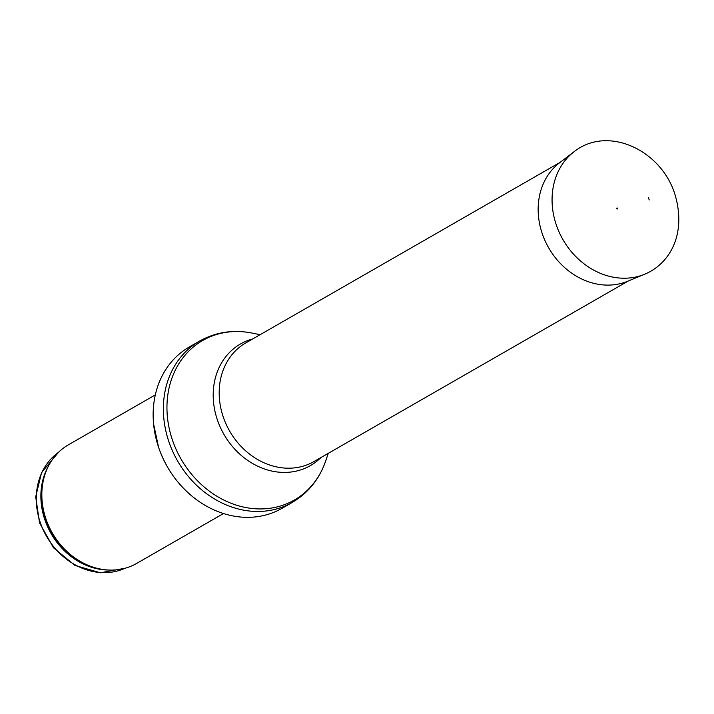 <?xml version="1.0" encoding="UTF-8"?>
<svg xmlns="http://www.w3.org/2000/svg" width="714" height="714" viewBox="0 0 714 714"><rect width="100%" height="100%" fill="white"/><g stroke="black" fill="none" stroke-linecap="round" stroke-linejoin="round"><path stroke-width="1.07" d="M223.482 513.544L136.606 563.453A68.41 57.923 -119.9 0 1 101.236 569.201A68.41 57.923 -119.9 0 1 45.83 518.614A68.41 57.923 -119.9 0 1 45.66 472.472A68.41 57.923 -119.9 0 1 68.446 444.804L155.322 394.904M158.588 447.33A93.043 78.772 -119.9 0 1 153.572 423.866A93.043 78.772 -119.9 0 1 189.344 346.95L199.554 341.087A93.043 78.772 -119.9 0 0 168.799 441.457A93.043 78.772 -119.9 0 0 292.249 502.442L282.039 508.306A93.043 78.772 -119.9 0 1 197.573 500.46A93.043 78.772 -119.9 0 1 158.588 447.33M617.583 208.39A0.544 0.464 -119.9 0 1 616.709 208.684A0.544 0.464 -119.9 0 1 616.86 208.024A0.544 0.464 -119.9 0 1 617.583 208.39M649.24 199.938A37.387 31.648 60.1 0 0 648.437 197.751L649.24 199.938M58.521 452.328L41.599 472.507L35.7 496.792L39.529 522.809L53.416 547.692L74.961 565.426L100.379 572.78L125.102 568.237A67.045 56.763 -119.9 0 1 40.18 522.22A67.045 56.763 -119.9 0 1 58.486 452.364M108.466 570.022A67.045 56.763 -119.9 0 1 44.786 519.578A67.045 56.763 -119.9 0 1 48.597 465.805M101.236 569.201L99.933 568.969A67.375 57.04 -119.9 0 1 45.375 519.149A67.375 57.04 -119.9 0 1 45.214 473.703L45.66 472.472M328.279 453.336L325.629 461.11A91.999 77.888 -119.9 0 1 249.766 508.207A91.999 77.888 -119.9 0 1 172.324 439.708A91.999 77.888 -119.9 0 1 252.078 333.072C233.219 329.404 215.717 332.072 199.554 341.087M320.925 457.558A70.15 59.396 -119.9 0 1 217.297 419.645A70.15 59.396 -119.9 0 1 252.774 338.918M628.356 280.95L313.955 461.565A68.41 57.923 -119.9 0 1 223.179 416.735A68.41 57.923 -119.9 0 1 245.794 342.925L560.195 162.31M644.608 274.265L627.544 281.289A68.722 58.182 -119.9 0 1 548.673 247.829A68.722 58.182 -119.9 0 1 559.499 162.846L574.163 151.645C608.007 124.941 661.173 150.27 674.801 193.967C686.957 234.022 669.857 263.787 644.608 274.265A71.15 60.235 -119.9 0 1 562.953 239.627A71.15 60.235 -119.9 0 1 574.163 151.645M153.572 423.866L158.588 447.348C166.228 469.33 179.223 487.028 197.573 500.46M325.629 461.11C319.301 479.246 308.171 493.026 292.249 502.442M260.128 334.696L252.078 333.072M617.405 208.979L616.86 208.024"/></g></svg>

